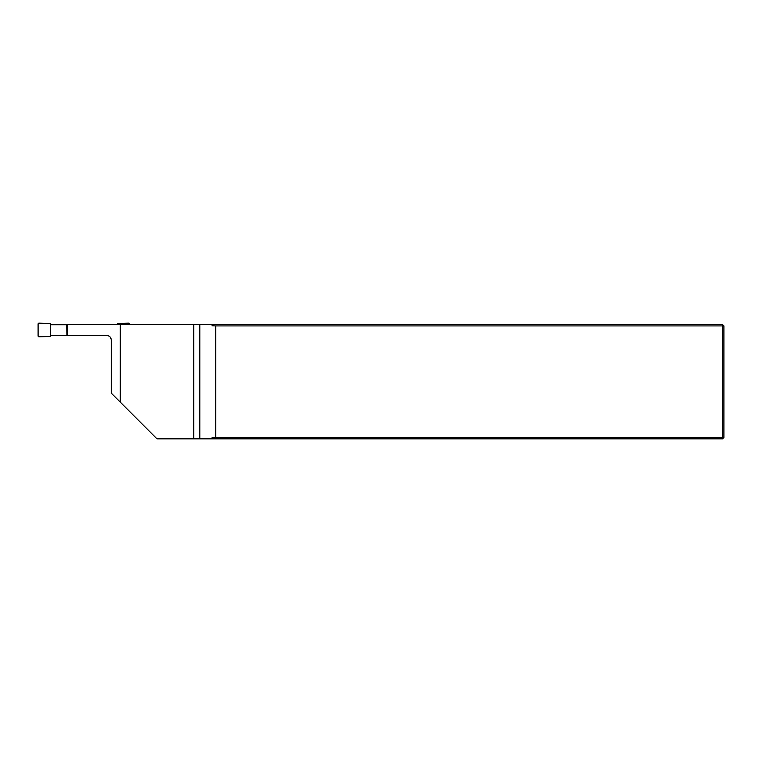 <?xml version="1.0" encoding="UTF-8"?>
<svg xmlns="http://www.w3.org/2000/svg" width="762" height="762" viewBox="0 0 762 762"><rect width="100%" height="100%" fill="white"/><g stroke="black" fill="none" stroke-linecap="round" stroke-linejoin="round"><path stroke-width="1.14" d="M50.349 324.536L120.282 324.536L120.282 402.145L156.972 438.836L213.798 438.836L212.055 437.617L212.055 438.836M120.282 324.536L722.528 324.536L722.528 325.907L215.694 325.907L215.694 437.464L722.528 437.464L722.528 325.907L723.9 325.907L723.9 437.464L722.528 438.836L213.798 438.836M50.349 335.48L106.68 335.48A4.572 4.572 0 0 1 111.204 339.366M193.7 324.536L193.7 438.836M120.282 402.145L111.252 393.116L111.252 340.052C110.976 337.28 109.452 335.756 106.68 335.48M212.055 324.536L212.055 325.755L213.798 324.536M212.055 437.617L215.694 437.464M722.528 438.836L722.528 437.464L723.9 437.464M215.694 325.907L212.055 325.755M722.528 324.536L723.9 325.907M67.313 324.536L67.313 335.48M66.913 335.251L66.675 324.736L50.349 324.736L50.349 323.555L39.033 323.164A0.933 0.914 -130.3 0 0 38.1 324.069L38.1 335.909A0.933 0.914 -49.7 0 0 39.033 336.814L50.349 336.423L50.349 324.736M66.675 335.251L50.349 335.251M129.54 324.536L129.54 324.069A0.933 0.914 130.3 0 0 128.607 323.164L117.291 323.555L117.291 324.536M199.806 324.536L199.806 438.836M66.913 335.48L66.913 324.536"/></g></svg>
